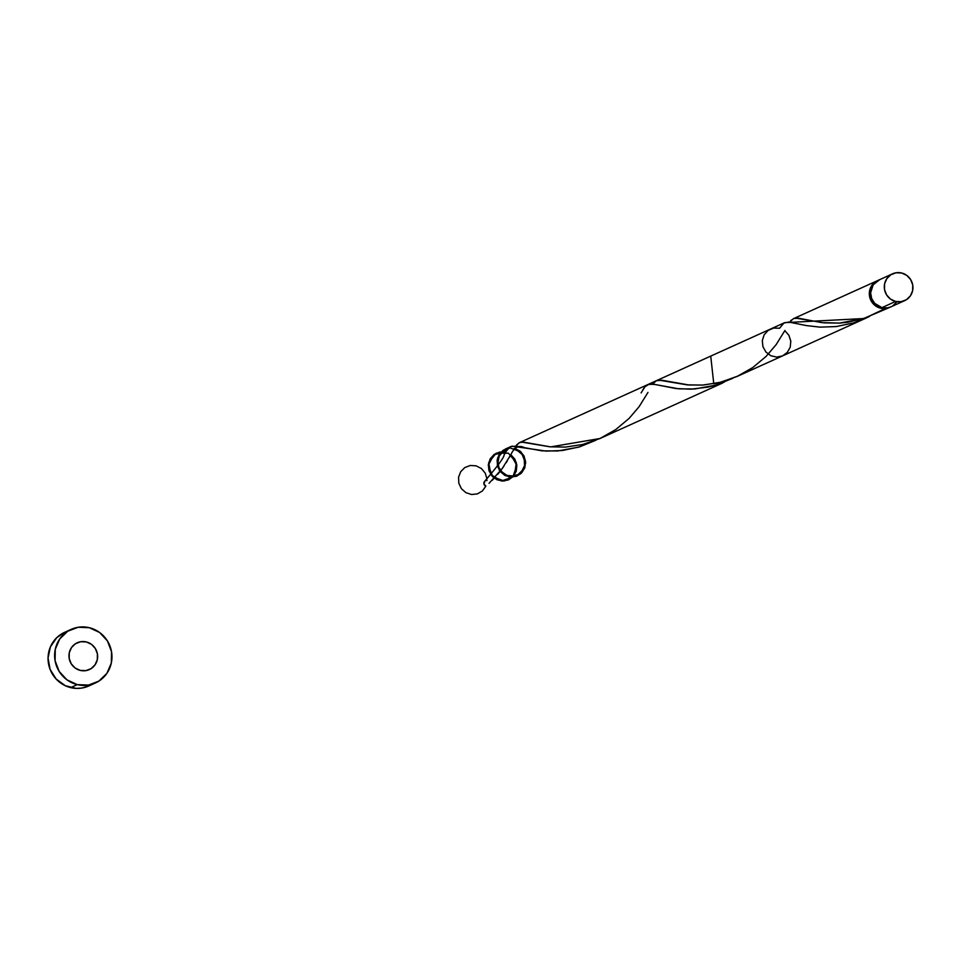 <?xml version="1.0" encoding="UTF-8"?>
<svg xmlns="http://www.w3.org/2000/svg" width="961" height="961" viewBox="0 0 961 961"><rect width="100%" height="100%" fill="white"/><g stroke="black" fill="none" stroke-linecap="round" stroke-linejoin="round"><path stroke-width="1.44" d="M879.699 279.675L873.177 284.804L870.63 292.829L871.639 298.463L874.666 303.34L881.946 307.628A14.715 14.259 65.7 0 0 891.039 306.799L904.673 300.637A14.715 14.259 -114.3 0 1 895.592 301.454L881.946 307.628L887.544 307.856L891.087 306.775M892.553 273.825L878.907 279.999A14.715 14.259 65.7 0 0 881.946 307.628L895.592 301.454A14.715 14.259 -114.3 0 1 892.553 273.825A14.715 14.259 -114.3 0 1 901.634 272.996L896.048 272.78L890.847 274.75L886.823 278.63L884.6 283.807L884.504 289.513L886.571 294.871L890.451 299.063L895.592 301.454L901.178 301.682L906.391 299.712L910.403 295.832L912.626 290.654L912.722 284.949L910.668 279.591L906.776 275.387L901.634 272.996A14.715 14.259 -114.3 0 1 904.673 300.637M71.174 629.371L64.591 632.338A29.419 28.518 65.7 0 0 48.23 661.745A29.419 28.518 65.7 0 0 70.67 687.608A29.419 28.518 65.7 0 0 88.856 685.95L95.427 682.971A29.419 28.518 -114.3 0 1 77.252 684.628L70.67 687.608L77.252 684.628A29.419 28.518 -114.3 0 1 54.801 658.765A29.419 28.518 -114.3 0 1 71.174 629.371A29.419 28.518 -114.3 0 1 89.349 627.713A29.419 28.518 -114.3 0 1 111.788 653.576A29.419 28.518 -114.3 0 1 95.427 682.971M878.378 280.264L873.681 283.255L870.498 287.868L869.321 293.417L870.318 299.063L873.357 303.928L877.958 307.292L885.513 308.553L890.366 307.088A14.715 14.259 -114.3 0 1 869.405 295.291A14.715 14.259 -114.3 0 1 878.258 280.312M793.87 318.499L798.507 318.199L821.703 322.608L839.47 323.112L863.567 318.547L889.718 307.4M790.435 321.106L791.456 320.001M724.294 382.154L713.771 383.739L710.732 356.099L656.303 380.736L662.009 380.244L689.085 385.013L703.404 385.037L720.846 382.19L738.324 375.895M784.933 330.452L776.128 344.663L766.073 356.435L752.775 367.546L736.883 376.556L719.609 382.502L702.503 385.097L687.067 384.844L658.693 380.112L656.363 380.7L652.819 383.944M516.574 444.967L519.529 442.625L522.976 442.048L550.641 446.889L600.036 438.492L722.852 382.91M518.892 442.937L519.529 442.625M516.838 447.129L515.721 447.634L516.838 447.129M779.575 328.23L773.593 328.073L768.127 330.428L764.127 334.86L762.289 340.626L762.938 346.705L765.941 352.05L770.806 355.726L776.656 357.096L782.494 355.918L787.299 352.399L790.242 347.149L790.795 341.095L788.873 335.269L784.801 330.692L788.873 335.269L790.795 341.095L790.242 347.149L787.299 352.399L782.494 355.918L776.656 357.096L770.806 355.726L765.941 352.05L762.938 346.705L762.289 340.626L764.127 334.86L768.127 330.428L773.593 328.073L779.575 328.23L773.593 328.073L768.127 330.428L764.127 334.86L762.289 340.626L762.938 346.705L765.941 352.05L770.806 355.726L776.656 357.096L782.494 355.918L787.299 352.399L790.242 347.149L790.795 341.095L788.873 335.269L784.801 330.692L788.873 335.269L790.795 341.095L790.242 347.149L787.299 352.399L782.494 355.918L776.656 357.096L770.806 355.726L765.941 352.05L762.938 346.705L762.289 340.626L764.127 334.86L768.127 330.428L773.593 328.073L779.575 328.23L783.9 323.052L788.741 322.055L806.471 325.599L820.117 327.148L836.262 326.56L853.596 322.884L869.585 316.385L865.26 318.463L784.657 322.656L519.408 442.673M506.219 451.202L509.943 447.021L512.129 446.168L525.09 448.042C519.288 444.679 514.579 446.805 510.976 454.433L502.159 468.632L489.053 483.323M492.14 480.368L494.807 477.605M497.666 474.362L499.696 471.887M502.315 468.415L503.876 466.205M506.135 462.77L507.336 460.824M509.258 457.52L510.111 455.982M513.715 449.352L514.339 448.258M86.322 641.948A14.715 14.259 65.7 0 0 69.276 652.747A14.715 14.259 65.7 0 0 80.268 670.406A14.715 14.259 65.7 0 0 97.313 659.594A14.715 14.259 65.7 0 0 86.322 641.948A14.715 14.259 65.7 0 0 69.276 652.747A14.715 14.259 65.7 0 0 80.268 670.406A14.715 14.259 65.7 0 0 97.313 659.594A14.715 14.259 65.7 0 0 86.322 641.948L91.451 644.338L95.343 648.531L97.409 653.888L97.313 659.594L95.091 664.772L91.067 668.652L85.865 670.622L80.268 670.406L75.138 668.015L71.246 663.811L69.192 658.453L69.276 652.747L71.51 647.57L75.523 643.69L80.724 641.72L86.322 641.948M595.976 440.174L578.678 447.141L557.692 450.973L541.908 450.841L516.477 446.204L511.012 446.493L508.573 448.114L505.618 452.211L493.834 454.637L488.272 465.436L492.849 476.932L504.333 481.005L514.579 474.746L516.333 462.589L508.345 453.172L496.272 453.148L488.681 462.541L490.951 474.698L501.462 480.993L512.778 476.968L516.874 465.484L510.844 454.673L514.904 459.238L516.826 465.064L516.273 471.13L513.342 476.38L508.537 479.887L502.699 481.065L496.837 479.695L491.984 476.019L488.969 470.686L488.332 464.595L490.17 458.841L494.17 454.397L499.636 452.054L505.618 452.211L504.105 454.901C504.165 457.328 497.702 466.109 484.716 481.233M511.012 446.493L510.159 446.901M644.086 387.896L642.597 390.226M732.955 378.19L715.657 385.157L694.671 388.989L678.886 388.845L653.468 384.22L648.002 384.496M89.349 627.713L78.153 627.257L67.75 631.209L59.714 638.957L55.27 649.336L55.089 660.748L59.198 671.463L66.982 679.847L77.252 684.628L88.436 685.085L98.839 681.133L106.875 673.385L111.332 663.006L111.512 651.606L107.392 640.879L99.608 632.494L89.349 627.713M64.699 632.302L56.771 637.648L50.404 646.885L48.05 657.997L50.056 669.276L56.122 679.007L65.324 685.722L76.255 688.388L81.865 688.052L88.965 685.902M892.745 305.886L896.757 302.006M484.536 481.437A2.943 2.847 -114.3 0 0 485.846 486.146L482.434 490.939L477.389 493.894L471.563 494.519L465.917 492.681L461.424 488.717L458.829 483.275L458.553 477.281L460.667 471.731L464.8 467.563L470.253 465.484L476.127 465.833L481.425 468.548L485.257 473.184L486.987 478.962L485.257 473.184L481.425 468.548L476.127 465.833L470.253 465.484L464.8 467.563L460.667 471.731L458.553 477.281L458.829 483.275L461.424 488.717L465.917 492.681L471.563 494.519L477.389 493.894L482.434 490.939L485.846 486.146L482.434 490.939L477.389 493.894L471.563 494.519L465.917 492.681L461.424 488.717L458.829 483.275L458.553 477.281L460.667 471.731L464.8 467.563L470.253 465.484L476.127 465.833L481.425 468.548L485.257 473.184L486.987 478.962L485.257 473.184L481.425 468.548L476.127 465.833L470.253 465.484L464.8 467.563L460.667 471.731L458.553 477.281L458.829 483.275L461.424 488.717L465.917 492.681L471.563 494.519L477.389 493.894L482.434 490.939L485.846 486.146L483.888 483.767L485.053 480.956M486.002 480.524L487.047 480.476M525.09 448.042L546.16 451.117L562.293 450.529L579.639 446.853L595.616 440.354M641.095 392.917L645.011 386.706L649.107 384.184L655.03 384.484L675.943 388.544L690.971 389.181L707.897 387.127L716.618 384.868L732.606 378.37M885.153 308.589L865.308 317.959L847.914 322.211L839.482 323.112L824.045 322.86L795.672 318.115L793.342 318.716L789.666 322.139M647.954 392.436L639.137 406.647L629.083 418.419L615.797 429.531L599.904 438.552L582.63 444.487L565.512 447.081L550.076 446.829L521.703 442.096L519.384 442.697L515.697 446.108M514.844 448.391L520.177 451.19L523.985 455.934L525.619 461.809L524.802 467.791L521.655 472.872L516.742 476.163L510.892 477.1L505.114 475.527L500.405 471.719L497.57 466.313L497.101 460.259L499.083 454.577L503.156 450.265L508.633 448.054L505.258 449.087L497.558 458.037L499.203 470.013L509.054 476.872L520.442 473.989L525.655 463.298L521.138 452.054L509.967 447.886L499.72 453.616L497.33 465.364L504.429 475.154L516.201 476.356L524.67 468.151L524.081 456.103L514.844 448.391L520.177 451.19L523.985 455.934L525.619 461.809L524.802 467.791L521.655 472.872L516.742 476.163L510.892 477.1L505.114 475.527L500.405 471.719L497.57 466.313L497.101 460.259L499.083 454.577L503.156 450.265L508.633 448.054M510.844 454.673L514.904 459.238L516.826 465.064L516.273 471.13L513.342 476.38L508.537 479.887L502.699 481.065L496.837 479.695L491.984 476.019L488.969 470.686L488.332 464.595L490.17 458.841L494.17 454.397L499.636 452.054L505.618 452.211M877.585 280.6L793.378 318.704M865.26 318.463L737.015 376.496M505.258 449.087L510.675 446.625"/></g></svg>
